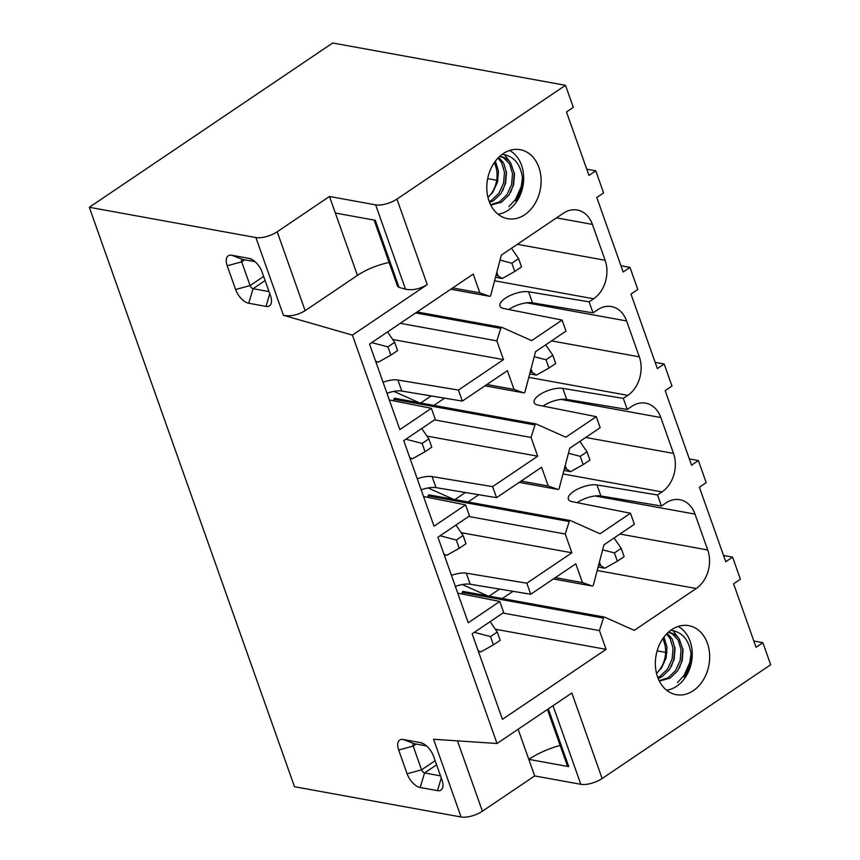 <?xml version="1.0" encoding="UTF-8"?>
<svg xmlns="http://www.w3.org/2000/svg" width="860" height="860" viewBox="0 0 860 860"><rect width="100%" height="100%" fill="white"/><g stroke="black" fill="none" stroke-linecap="round" stroke-linejoin="round"><path stroke-width="1.29" d="M389.118 262.45C377.002 265.127 366.435 269.438 357.427 275.394L329.477 196.478L277.2 231.77A15.856 6.106 160.5 0 1 255.893 237.553L89.311 207.292L332.68 43L565.493 85.301L573.308 107.371L566.493 111.972L588.971 175.44L595.787 170.839L586.757 169.194M329.477 196.478L375.637 204.863L405.512 289.218L399.029 287.358L397.535 286.229L374.111 220.085M753.844 641.022L762.874 642.667L756.047 647.268L733.58 583.811L740.395 579.199L732.58 557.13L723.55 555.485M553.001 705.716L580.833 784.309L534.673 775.924L528.803 759.369A45.677 17.587 160.5 0 1 560.15 745.437M547.422 709.478L567.342 765.744A6.031 2.322 -19.5 0 0 568.75 766.625L528.803 759.369L518.139 729.248M415.702 312.922L500.799 328.38A1.236 0.946 -79.7 0 1 502.154 327.466L531.663 340.625L562.085 320.081L565.987 331.121L535.565 351.654L524.965 391.891A1.236 0.946 -79.7 0 1 523.611 392.805L514.043 389.44L507.4 370.671L462.336 401.093L401.813 391.063A17.447 6.719 -19.5 0 0 386.968 393.278M500.799 328.38L496.854 340.872L503.498 359.63L458.423 390.064L462.336 401.093M417.261 478.816A17.447 6.719 160.5 0 1 432.107 476.601L492.629 486.631L537.693 456.208L531.05 437.45L534.995 424.958A1.236 0.946 -79.7 0 1 536.35 424.044L565.858 437.192L596.281 416.659L600.183 427.7L569.771 448.232L559.161 488.458A1.236 0.946 -79.7 0 1 557.817 489.372L548.25 486.007L541.596 467.249L496.532 497.671L436.009 487.642A17.447 6.719 -19.5 0 0 421.174 489.845M492.629 486.631L496.532 497.671M451.457 575.383A17.447 6.719 160.5 0 1 466.303 573.179L526.825 583.209L571.889 552.787L565.246 534.017L569.202 521.525A1.236 0.946 -79.7 0 1 570.545 520.612L600.054 533.77L630.477 513.237L634.39 524.267L603.967 544.81L593.368 585.037A1.236 0.946 -79.7 0 1 592.013 585.95L582.446 582.586L575.802 563.816L530.727 594.249L470.205 584.22A17.447 6.719 -19.5 0 0 455.37 586.423M526.825 583.209L530.727 594.249M394.611 398.202L395.052 398.341A1.236 0.946 -79.7 0 1 395.256 398.406M463.013 591.347L463.443 591.486A1.236 0.946 -79.7 0 1 463.658 591.551M428.817 494.769L429.248 494.908A1.236 0.946 -79.7 0 1 429.462 494.984M452.715 287.928L479.848 292.862L473.204 274.103L369.542 344.075L399.835 429.613L431.387 408.317L435.289 419.347L403.748 440.653L434.031 526.191L465.582 504.885L423.539 496.553M426.947 436.095L537.693 456.208M434.483 419.906L531.05 437.45M393.439 400.792L393.912 399.319L534.995 424.958M596.281 416.659L538.016 405.103A17.447 6.719 160.5 0 1 534.146 402.598A17.447 6.719 160.5 0 1 543.52 392.483A17.447 6.719 160.5 0 1 562.795 388.376L623.317 398.406L627.832 395.363A28.541 21.855 -79.7 0 0 639.313 356.835L626.607 320.963A28.541 21.855 -79.7 0 0 611.438 306.568A28.541 21.855 -79.7 0 0 597.539 309.826L593.034 312.868L532.512 302.838A17.447 6.719 -19.5 0 0 508.84 309.525M485.008 385.785L523.611 392.805M486.91 384.506L514.043 389.44M465.582 504.885L469.495 515.925L437.944 537.221L468.238 622.758L499.778 601.462L503.691 612.503L472.14 633.798L502.433 719.336L606.085 649.354L599.442 630.595L603.397 618.103A1.236 0.946 -79.7 0 1 604.752 617.19L634.261 630.348L696.224 588.509A28.541 21.855 -79.7 0 0 707.716 549.981L695.009 514.119A28.541 21.855 -79.7 0 0 679.83 499.714A28.541 21.855 -79.7 0 0 665.93 502.971L661.426 506.013L600.904 495.983A17.447 6.719 -19.5 0 0 577.232 502.67M495.349 629.24L606.085 649.354M502.874 613.051L599.442 630.595M461.841 593.938L462.304 592.465L603.397 618.103M553.41 578.941L592.013 585.95M555.313 577.651L582.446 582.586M431.387 408.317L389.344 399.975M383.065 382.238A17.447 6.719 160.5 0 1 397.9 380.034L458.423 390.064M392.751 339.517L503.498 359.63M400.276 323.328L496.854 340.872M562.085 320.081L503.82 308.536A17.447 6.719 160.5 0 1 499.95 306.02A17.447 6.719 160.5 0 1 509.324 295.904A17.447 6.719 160.5 0 1 528.599 291.798L589.121 301.828L593.034 312.868M556.495 217.87L592.411 224.395L605.117 260.257A28.541 21.855 -79.7 0 1 593.626 298.786L589.121 301.828M592.411 224.395A28.541 21.855 100.3 0 0 577.232 210.001A28.541 21.855 100.3 0 0 563.343 213.248L501.369 255.087L490.77 295.313A1.236 0.946 -79.7 0 1 489.415 296.227L450.812 289.218M479.848 292.862L489.415 296.227M499.778 601.462L457.746 593.131M461.143 532.663L571.889 552.787M468.678 516.473L565.246 534.017M427.646 497.37L428.108 495.897L569.202 521.525M630.477 513.237L572.212 501.681A17.447 6.719 160.5 0 1 568.353 499.176A17.447 6.719 160.5 0 1 577.726 489.05A17.447 6.719 160.5 0 1 597.001 484.954L657.524 494.973L662.028 491.931A28.541 21.855 -79.7 0 0 673.509 453.413L660.813 417.541A28.541 21.855 -79.7 0 0 645.634 403.146A28.541 21.855 -79.7 0 0 631.734 406.393L627.23 409.435L566.708 399.416A17.447 6.719 -19.5 0 0 543.036 406.103M519.214 482.363L557.817 489.372M521.106 481.084L548.25 486.007M248.733 303.247A13.954 7.192 56 0 1 235.608 289.508L227.201 265.772A13.954 7.192 56 0 1 231.738 255.237L249.002 258.376A13.954 7.192 56 0 1 250.636 258.849A13.954 7.192 56 0 1 262.128 272.125L270.534 295.851A13.954 7.192 56 0 1 271.524 301.075A13.954 7.192 56 0 1 265.998 306.386L248.733 303.247L253.076 288.702A3.171 1.634 56 0 1 250.099 285.574L241.692 261.849A3.171 1.634 56 0 1 241.918 259.58A3.171 1.634 56 0 1 242.724 259.451L231.738 255.237M398.685 750.028A13.954 7.192 56 0 1 403.222 739.492L420.475 742.621A13.954 7.192 56 0 1 422.12 743.104A13.954 7.192 56 0 1 433.612 756.37L442.008 780.106A13.954 7.192 56 0 1 443.007 785.33A13.954 7.192 56 0 1 437.482 790.641L420.217 787.502A13.954 7.192 56 0 1 407.092 773.753L398.685 750.028L413.176 746.093A3.171 1.634 56 0 1 413.402 743.825A3.171 1.634 56 0 1 414.197 743.696L426.56 745.942M405.512 289.218C412.531 290.583 419.766 289.046 427.226 284.617L352.417 335.12L283.424 315.287C290.443 316.652 297.678 315.115 305.139 310.686L277.2 231.77M89.311 207.292L294.507 786.739L461.089 817A15.856 6.106 -19.5 0 0 482.395 811.216L457.477 740.858M461.089 817L433.558 739.267L497.026 743.491L352.417 335.12M620.952 265.772L629.982 267.406L637.797 289.487L630.982 294.088L657.362 368.585L664.178 363.984L671.993 386.054L665.178 390.655L691.558 465.163L698.384 460.551L706.2 482.632L699.384 487.233L725.765 561.73L732.58 557.13M629.982 267.406L623.167 272.007L596.786 197.51L603.602 192.909L595.787 170.839M489.039 201.014A35.077 26.864 -79.7 0 1 492.425 165.657A35.077 26.864 -79.7 0 1 518.01 149.393A35.077 26.864 -79.7 0 1 540.897 176.429A35.077 26.864 -79.7 0 1 524.761 214.71A35.077 26.864 -79.7 0 1 505.508 218.182A35.077 26.864 -79.7 0 1 489.039 201.014M657.588 676.981A35.077 26.864 -79.7 0 1 671.703 629.649A35.077 26.864 -79.7 0 1 686.559 625.37A35.077 26.864 -79.7 0 1 708.941 664.963A35.077 26.864 -79.7 0 1 674.057 694.16A35.077 26.864 -79.7 0 1 657.588 676.981M623.317 398.406L627.23 409.435M657.524 494.973L661.426 506.013M565.493 85.301L396.944 199.079A15.856 6.106 160.5 0 1 375.637 204.863M580.833 784.309A15.856 6.106 -19.5 0 0 602.129 778.526L571.846 692.988L497.026 743.491M602.129 778.526L770.689 664.737L762.874 642.667M689.354 458.917L698.384 460.551M655.148 362.339L664.178 363.984M534.673 775.924L482.395 811.216M436.6 764.82L424.56 772.946A3.171 1.634 56 0 1 421.572 769.829L413.176 746.093L416.186 744.061M420.217 787.502L424.56 772.946L440.503 775.849M678.121 626.456A33.303 25.499 -79.7 0 1 691.547 661.802A33.303 25.499 -79.7 0 1 666.554 690.171M687.247 669.768L688.236 669.101M667.027 652.675L657.137 650.87M357.427 275.394L305.139 310.686M335.335 213.033L375.283 220.289L399.029 287.358M255.076 261.698L242.724 259.451M265.116 280.564L253.076 288.702L269.019 291.594M509.571 150.489A33.303 25.499 -79.7 0 1 523.675 179.138A33.303 25.499 -79.7 0 1 508.163 210.249A33.303 25.499 -79.7 0 1 497.994 214.194M520.128 190.264L520.816 189.802M518.698 193.801L519.677 193.134M497.918 180.471L487.674 178.611M463.067 535.457L456.305 540.026L459.24 548.304L466.002 543.735L463.067 535.457L455.94 525.073M444.212 554.915L446.684 555.313L443.964 554.216M459.24 548.304L446.684 555.313M456.305 540.026L440.105 535.769M598.098 567.052L604.817 568.224L600.678 565.579L599.42 562.053M621.199 548.368L614.438 552.926L617.372 561.204L624.134 556.646L621.199 548.368L614.072 537.984M617.372 561.204L604.817 568.224M614.438 552.926L602.645 549.83M495.51 277.329L502.219 278.5L498.08 275.856L496.822 272.33M518.601 258.645L511.84 263.203L514.774 271.481L521.536 266.923L518.601 258.645L511.474 248.26M514.774 271.481L502.219 278.5M511.84 263.203L500.047 260.107M487.942 197.316A24.854 19.027 100.3 0 0 495.489 165.711L494.317 162.604M515.538 200.96A31.723 24.284 -79.7 0 0 522.461 177.794C520.537 164.668 514.549 156.982 504.498 154.725A27.391 20.973 100.3 0 0 502.337 154.252M500.101 156.434L503.777 157.907L509.69 164.163L512.517 173.688L511.603 184.545L507.013 194.586L499.542 201.799L490.598 204.723M497.983 158.068L501.659 162.712L504.487 172.226L503.573 183.094L498.983 193.134L491.512 200.337L489.233 201.562M504.498 154.725L510.711 162.948A24.854 19.027 100.3 0 0 500.735 156.531A24.854 19.027 100.3 0 0 499.714 156.38M510.711 162.948L514.527 174.042L513.613 184.911L509.023 194.951L501.541 202.165L490.781 205.099M498.66 157.38L503.659 163.067L506.497 172.591L505.583 183.459L500.993 193.5L493.522 200.702L489.63 202.584M495.371 161.153L498.467 171.129L497.553 181.998L492.963 192.038L487.975 197.467M522.461 177.794L521.257 186.523L515.548 199.369L508.894 206.647M514.366 172.763L513.226 185.061L510.765 192.113M506.346 171.301L505.196 183.599L502.745 190.662M497.263 632.036L490.501 636.593L493.436 644.871L500.197 640.313L497.263 632.036L490.135 621.651M478.407 651.493L480.88 651.891L478.16 650.794M493.436 644.871L480.88 651.891M490.501 636.593L474.301 632.337M656.492 673.283A24.854 19.027 100.3 0 0 664.038 641.678L662.866 638.582M684.098 676.928A31.723 24.284 -79.7 0 0 691.01 653.761C689.086 640.646 683.098 632.96 673.047 630.702A27.391 20.973 100.3 0 0 670.886 630.219M668.65 632.401L672.326 633.874L678.239 640.141L681.066 649.655L680.153 660.523L675.562 670.563L668.091 677.766L659.147 680.69M666.532 634.046L670.209 638.679L673.036 648.193L672.133 659.061L667.532 669.101L660.061 676.315L657.792 677.529M673.047 630.702L679.26 638.926A24.854 19.027 100.3 0 0 669.295 632.498A24.854 19.027 100.3 0 0 668.263 632.358M679.26 638.926L683.076 650.02L682.163 660.888L677.572 670.929L670.091 678.132L659.33 681.066M667.209 633.358L672.219 639.044L675.046 648.558L674.133 659.426L669.542 669.467L662.071 676.68L658.19 678.551M663.92 637.12L667.016 647.107L666.102 657.964L661.512 668.005L656.524 673.434M691.01 653.761L689.806 662.49L684.098 675.337L677.443 682.614M682.926 648.73L681.776 661.028L679.325 668.091M674.896 647.268L673.745 659.577L671.294 666.629M563.902 470.485L570.621 471.645L566.471 469.012L565.224 465.475M587.004 451.79L580.242 456.359L583.177 464.637L589.938 460.068L587.004 451.79L579.876 441.406M583.177 464.637L570.621 471.645M580.242 456.359L568.438 453.252M394.665 342.312L387.903 346.87L390.838 355.148L397.599 350.59L394.665 342.312L387.537 331.928M375.809 361.77L378.282 362.167L375.562 361.071M390.838 355.148L378.282 362.167M387.903 346.87L371.703 342.613M529.706 373.906L536.414 375.078L532.275 372.434L531.029 368.897M552.808 355.212L546.046 359.781L548.97 368.058L555.732 363.49L552.808 355.212L545.67 344.838M548.97 368.058L536.414 375.078M546.046 359.781L534.243 356.685M428.871 438.879L422.11 443.448L425.034 451.726L431.795 447.157L428.871 438.879L421.733 428.506M410.016 458.348L412.477 458.745L409.769 457.649M425.034 451.726L412.477 458.745M422.11 443.448L405.898 439.191M548.304 708.887L568.75 766.625M393.837 391.386L419.304 402.749M420.712 402.996L431.172 395.933M462.228 584.531L487.706 595.894M489.103 596.141L499.563 589.078M428.033 487.964L453.51 499.316M454.908 499.574L465.367 492.511M393.912 399.319A1.236 0.946 -79.7 0 1 395.052 398.341L536.145 423.969M433.902 405.393L444.62 398.159M462.304 592.465A1.236 0.946 -79.7 0 1 463.443 591.486L604.537 617.114M502.294 598.538L513.011 591.314M428.108 495.897A1.236 0.946 -79.7 0 1 429.248 494.908L570.341 520.547M468.098 501.971L478.816 494.737M528.792 377.368L627.832 395.363M551.518 340.882L639.313 356.835M526.739 302.817L626.607 320.963M597.195 570.513L696.224 588.509M619.92 534.038L707.716 549.981M595.141 495.973L695.009 514.119M494.597 280.79L593.626 298.786M517.322 244.315L605.117 260.257M562.988 473.946L662.028 491.931M585.725 437.46L673.509 453.413M560.935 399.395L660.813 417.541M283.424 315.287L255.893 237.553M396.944 199.079L427.226 284.617M432.107 476.601L436.009 487.642M562.795 388.376L566.708 399.416M597.001 484.954L600.904 495.983M466.303 573.179L470.205 584.22M528.599 291.798L532.512 302.838M397.9 380.034L401.813 391.063M435.128 760.67L421.572 769.829L407.092 773.753M441.255 777.967L437.482 790.641M423.636 743.836L420.475 742.621M403.222 739.492L414.197 743.696M244.702 259.806L241.692 261.849L227.201 265.772M263.654 276.425L250.099 285.574L235.608 289.508M252.152 259.58L249.002 258.376M265.998 306.386L269.771 293.722M598.592 565.203L600.678 565.579M495.994 275.479L498.08 275.856M564.396 468.625L566.471 469.012M530.19 372.058L532.275 372.434M484.975 385.817L523.826 392.869M553.367 578.963L592.217 586.025M417.089 311.976L501.95 327.391M450.769 289.239L489.619 296.302M519.171 482.385L558.022 489.447"/></g></svg>
